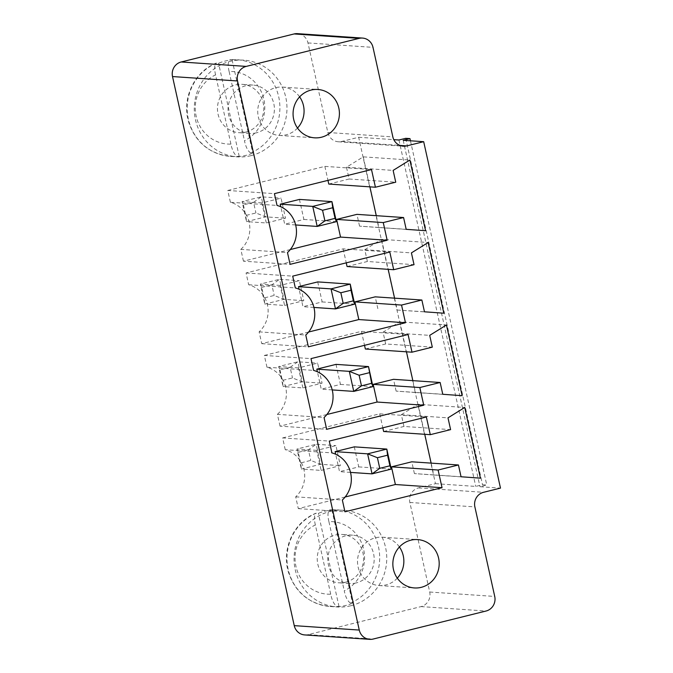 <?xml version="1.0" encoding="UTF-8"?>
<svg xmlns="http://www.w3.org/2000/svg" width="673" height="673" viewBox="0 0 673 673"><rect width="100%" height="100%" fill="white"/><g stroke="black" fill="none" stroke-linecap="round" stroke-linejoin="round"><path stroke-width="0.5" stroke-dasharray="3.37 2.52" d="M304.709 634.925A12.114 11.584 93.9 0 0 308.15 634.622L421.037 606.6A12.114 11.584 93.9 0 0 429.711 592.021L409.857 502.47A12.114 11.584 -86.1 0 1 418.53 487.883L435.465 483.677L358.667 137.267L341.733 141.465A12.114 11.584 -86.1 0 1 338.3 141.767A12.114 11.584 -86.1 0 1 327.835 132.488L307.982 42.937A12.114 11.584 93.9 0 0 297.516 33.65M256.447 132.8A24.228 23.168 -86.1 0 1 249.574 133.405A24.228 23.168 -86.1 0 1 228.105 107.663A24.228 23.168 -86.1 0 1 252.863 85.059A24.228 23.168 -86.1 0 1 274.323 107.192A24.228 23.168 -86.1 0 1 256.447 132.8M284.595 305.441L303.784 300.68L299.342 280.649L280.153 285.411L284.595 305.441L264.809 304.095L283.998 299.334L303.784 300.68M266.306 222.965L261.873 202.935L281.062 198.173L285.503 218.203L266.306 222.965L246.52 221.619L265.709 216.857L285.503 218.203M356.227 582.911A24.228 23.168 -86.1 0 1 349.363 583.516A24.228 23.168 -86.1 0 1 327.894 557.766A24.228 23.168 -86.1 0 1 352.652 535.17A24.228 23.168 -86.1 0 1 374.112 557.303A24.228 23.168 -86.1 0 1 356.227 582.911M302.884 387.926L298.442 367.895L317.631 363.134L322.073 383.164L302.884 387.926L283.089 386.58L302.286 381.818L322.073 383.164M321.164 470.402L340.353 465.64L335.92 445.61L316.722 450.372L321.164 470.402L301.378 469.056L320.567 464.294L340.353 465.64M358.667 137.267L393.806 139.656M435.465 483.677L475.752 486.419L482.524 484.745L486.764 485.031L479.992 486.714L500.485 488.11M398.954 140.001L475.752 486.419M245.847 132.076A24.228 23.168 93.9 0 0 263.723 106.477A24.228 23.168 93.9 0 0 242.263 84.344A24.228 23.168 93.9 0 0 217.505 106.94A24.228 23.168 93.9 0 0 238.974 132.682A24.228 23.168 93.9 0 0 245.847 132.076M280.153 285.411L260.367 284.065L264.809 304.095L264.035 297.971L274.197 295.455L283.998 299.334L279.556 279.303L299.342 280.649M264.035 297.971L261.688 287.371L260.367 284.065L279.556 279.303L271.85 284.847L274.197 295.455M261.873 202.935L242.078 201.589L261.275 196.819L281.062 198.173M253.561 202.371L243.399 204.886L242.078 201.589L246.52 221.619L245.754 215.495L255.908 212.971L265.709 216.857L261.275 196.819L253.561 202.371L255.908 212.971M345.628 582.187A24.228 23.168 93.9 0 0 363.513 556.579A24.228 23.168 93.9 0 0 342.052 534.446A24.228 23.168 93.9 0 0 317.286 557.051A24.228 23.168 93.9 0 0 338.763 582.793A24.228 23.168 93.9 0 0 345.628 582.187M298.442 367.895L278.656 366.549L297.845 361.78L317.631 363.134M290.13 367.332L279.968 369.847L278.656 366.549L283.089 386.58L282.324 380.455L292.486 377.932L302.286 381.818L297.845 361.78L290.13 367.332L292.486 377.932M316.722 450.372L296.936 449.026L301.378 469.056L300.612 462.94L310.766 460.416L320.567 464.294L316.125 444.264L335.92 445.61M300.612 462.94L298.257 452.332L296.936 449.026L316.125 444.264L308.419 449.808L310.766 460.416M403.194 140.295L479.992 486.714M345.165 496.985L298.307 508.62L295.699 496.834A27.458 26.255 93.9 0 0 304.019 469.905A27.458 26.255 93.9 0 0 285.251 449.699L331.89 452.879M285.251 449.699L282.635 437.921L329.282 441.093M295.699 496.834L342.338 500.005M282.635 437.921L379.715 413.819L426.362 416.999M298.307 508.62L344.955 511.791M379.715 413.819L382.819 427.809M383.635 431.494L403.96 426.455L450.599 429.626M403.96 426.455L401.344 414.669L447.991 417.849M401.344 414.669L418.101 404.296L464.74 407.468M431.141 463.117L433.774 474.995L414.408 473.59L461.047 476.762M414.408 473.59L411.792 461.804M433.774 474.995L480.413 478.166M418.101 404.296L424.747 434.295M347.066 266.533L367.382 261.494L414.03 264.666M308.596 332.025L261.738 343.659L259.122 331.873A27.458 26.255 93.9 0 0 267.45 304.945A27.458 26.255 93.9 0 0 248.674 284.738L246.066 272.96L343.146 248.859L389.793 252.039M343.146 248.859L346.25 262.849M367.382 261.494L364.774 249.708L411.413 252.888M246.066 272.96L292.705 276.132M364.774 249.708L381.532 239.336L428.171 242.507M248.674 284.738L295.321 287.918M394.571 298.156L397.205 310.034L443.844 313.206M381.532 239.336L388.178 269.335M259.122 331.873L305.769 335.045M397.205 310.034L424.478 311.801M261.738 343.659L308.377 346.831M377.831 308.621L375.223 296.843M326.876 414.509L280.027 426.135L326.666 429.315M280.027 426.135L277.411 414.349L324.058 417.529M277.411 414.349A27.458 26.255 93.9 0 0 285.731 387.429A27.458 26.255 93.9 0 0 266.962 367.222L313.601 370.394M266.962 367.222L264.346 355.437L310.993 358.616M264.346 355.437L361.435 331.343L408.074 334.515M412.852 380.64L415.485 392.51L396.119 391.106L442.767 394.277M396.119 391.106L393.512 379.32M361.435 331.343L364.53 345.325M415.485 392.51L462.132 395.69M365.355 349.018L385.671 343.97L432.31 347.15M385.671 343.97L383.055 332.193L399.812 321.82L446.46 324.992M399.812 321.82L406.467 351.819M383.055 332.193L429.702 335.364M290.307 249.548L243.449 261.174L290.097 264.346M243.449 261.174L240.841 249.389L287.48 252.568M240.841 249.389A27.458 26.255 93.9 0 0 249.161 222.46A27.458 26.255 93.9 0 0 230.393 202.262L277.032 205.433M376.283 215.68L378.916 227.55L359.55 226.145L406.189 229.316M359.55 226.145L356.934 214.359M230.393 202.262L227.777 190.476L274.424 193.656M378.916 227.55L425.563 230.73M227.777 190.476L324.866 166.382L371.504 169.554M328.777 184.057L349.102 179.01L346.486 167.232L363.243 156.859L409.891 160.031M363.243 156.859L369.898 186.858M324.866 166.382L327.961 180.364M346.486 167.232L393.133 170.404M349.102 179.01L395.741 182.19M410.446 140.783L486.764 485.031M405.726 138.327L482.524 484.745M251.071 155.64A48.456 46.336 93.9 0 0 286.824 104.433A48.456 46.336 93.9 0 0 243.912 60.166A48.456 46.336 93.9 0 0 194.388 105.367A48.456 46.336 93.9 0 0 237.325 156.859A48.456 46.336 93.9 0 0 251.071 155.64M261.688 287.371L271.85 284.847M243.399 204.886L245.754 215.495M350.852 605.75A48.456 46.336 93.9 0 0 386.613 554.544A48.456 46.336 93.9 0 0 343.693 510.277A48.456 46.336 93.9 0 0 294.177 555.469A48.456 46.336 93.9 0 0 337.114 606.962A48.456 46.336 93.9 0 0 350.852 605.75M279.968 369.847L282.324 380.455M298.257 452.332L308.419 449.808M399.417 546.981A24.228 23.168 93.9 0 0 382.331 537.189A24.228 23.168 93.9 0 0 357.573 559.785A24.228 23.168 93.9 0 0 379.042 585.535A24.228 23.168 93.9 0 0 385.915 584.93A24.228 23.168 93.9 0 0 397.297 578.149M354.292 446.864L358.734 466.894L339.537 471.655L335.684 454.25M317.723 281.903L322.157 301.933L302.968 306.695L299.115 289.289M336.004 364.379L340.445 384.409L321.257 389.179L317.395 371.774M299.435 199.418L303.876 219.448L284.687 224.218L280.826 206.813M299.628 96.87A24.228 23.168 93.9 0 0 282.551 87.078A24.228 23.168 93.9 0 0 257.784 109.682A24.228 23.168 93.9 0 0 279.253 135.424A24.228 23.168 93.9 0 0 286.126 134.819A24.228 23.168 93.9 0 0 297.508 128.047M250.659 152.948A48.456 46.336 93.9 0 0 279.354 100.336A48.456 46.336 93.9 0 0 236.846 59.687A48.456 46.336 93.9 0 0 229.998 59.754L232.118 59.897A48.456 46.336 93.9 0 0 225.219 61.041A48.456 46.336 93.9 0 0 218.565 63.262L216.445 63.111A48.456 46.336 93.9 0 0 187.75 115.722A48.456 46.336 93.9 0 0 230.259 156.372A48.456 46.336 93.9 0 0 237.106 156.313L239.226 156.456A48.456 46.336 93.9 0 0 246.125 155.303A48.456 46.336 93.9 0 0 252.779 153.091L250.659 152.948C247.841 151.055 245.78 146.992 244.467 140.741A36.342 34.752 93.9 0 0 263.883 99.385A36.342 34.752 93.9 0 0 229.114 71.473L244.467 140.741M350.44 603.058A48.456 46.336 93.9 0 0 379.143 550.447A48.456 46.336 93.9 0 0 336.626 509.798A48.456 46.336 93.9 0 0 329.778 509.856L331.898 509.999A48.456 46.336 93.9 0 0 325.009 511.152A48.456 46.336 93.9 0 0 318.354 513.364L316.234 513.221A48.456 46.336 93.9 0 0 287.531 565.833A48.456 46.336 93.9 0 0 330.048 606.482A48.456 46.336 93.9 0 0 336.895 606.415L339.015 606.566A48.456 46.336 93.9 0 0 345.905 605.414A48.456 46.336 93.9 0 0 352.559 603.201L350.44 603.058C347.621 601.166 345.56 597.094 344.256 590.852A36.342 34.752 93.9 0 0 363.672 549.496A36.342 34.752 93.9 0 0 328.904 521.583L344.256 590.852M350.498 472.404L339.537 471.655M358.734 466.894L391.24 469.106M313.929 307.443L302.968 306.695M322.157 301.933L354.671 304.146M340.445 384.409L372.951 386.622M332.218 389.919L321.257 389.179M295.649 224.959L284.687 224.218M303.876 219.448L336.382 221.661M232.118 59.897L252.779 153.091M239.226 156.456L218.565 63.262M230.923 144.106L215.57 74.838A36.342 34.752 93.9 0 0 196.154 116.193A36.342 34.752 93.9 0 0 230.923 144.106C232.227 150.348 234.297 154.42 237.106 156.313M215.57 74.838C214.107 68.579 214.393 64.675 216.445 63.111L216.008 63.186C194.219 71.818 181.617 98.62 188.474 121.535C195.288 142.213 209.21 153.823 230.259 156.372L237.325 156.859M229.114 71.473C227.651 65.222 227.945 61.31 229.998 59.754L243.912 60.166M331.898 509.999L352.559 603.201M339.015 606.566L318.354 513.364M330.712 594.217L315.351 524.948A36.342 34.752 93.9 0 0 295.935 566.304A36.342 34.752 93.9 0 0 330.712 594.217C332.016 600.459 334.077 604.531 336.895 606.415M315.351 524.948C313.887 518.69 314.182 514.778 316.234 513.221L315.788 513.297C294.008 521.928 281.407 548.722 288.263 571.646C295.068 592.316 309 603.933 330.048 606.482L337.114 606.962M328.904 521.583C327.431 515.325 327.726 511.421 329.778 509.856L343.693 510.277M308.15 634.622L373.162 639.047M421.037 606.6L486.049 611.025M307.982 42.937L373.002 47.362M429.711 592.021L494.731 596.446M327.835 132.488L392.855 136.913M409.857 502.47L474.877 506.895M341.733 141.465L399.955 145.427M418.53 487.883L483.55 492.308M338.3 141.767L403.32 146.192M252.863 85.059L242.263 84.344M249.574 133.405L238.974 132.682M352.652 535.17L342.052 534.446M349.363 583.516L338.763 582.793M379.042 585.535L414.375 587.941M382.331 537.189L417.672 539.595M279.253 135.424L314.594 137.83M282.551 87.078L317.883 89.484"/><path stroke-width="1.01" d="M362.528 38.075L297.516 33.65A12.114 11.584 93.9 0 0 294.076 33.953L181.188 61.975A12.114 11.584 -86.1 0 0 172.515 76.554L294.244 625.638A12.114 11.584 93.9 0 0 304.709 634.925L369.729 639.35A12.114 11.584 93.9 0 0 373.162 639.047L486.049 611.025A12.114 11.584 93.9 0 0 494.731 596.446L474.877 506.895A12.114 11.584 -86.1 0 1 483.55 492.308L500.485 488.11L423.687 141.692L406.753 145.89A12.114 11.584 -86.1 0 1 403.32 146.192A12.114 11.584 -86.1 0 1 392.855 136.913L373.002 47.362A12.114 11.584 93.9 0 0 362.528 38.075A12.114 11.584 93.9 0 0 359.096 38.378L246.209 66.4A12.114 11.584 -86.1 0 0 237.535 80.979L359.264 630.063A12.114 11.584 93.9 0 0 369.729 639.35M331.89 452.879L329.282 441.093L426.362 416.999L430.283 434.674L450.599 429.626L447.991 417.849L464.74 407.468L480.413 478.166L461.047 476.762L458.439 464.976L438.115 470.023L442.035 487.698L344.955 511.791L342.338 500.005A27.458 26.255 93.9 0 0 350.658 473.077A27.458 26.255 93.9 0 0 331.89 452.879M393.705 269.713L414.03 264.666L411.413 252.888L428.171 242.507L443.844 313.206L424.478 311.801L421.862 300.015L401.545 305.062L405.466 322.737L308.377 346.831L305.769 335.045A27.458 26.255 93.9 0 0 314.089 308.116A27.458 26.255 93.9 0 0 295.321 287.918L292.705 276.132L389.793 252.039L393.705 269.713L347.066 266.533L346.25 262.849M326.666 429.315L324.058 417.529A27.458 26.255 93.9 0 0 332.378 390.601A27.458 26.255 93.9 0 0 313.601 370.394L310.993 358.616L408.074 334.515L411.994 352.189L432.31 347.15L429.702 335.364L446.46 324.992L462.132 395.69L442.767 394.277L440.15 382.5L419.834 387.539L423.746 405.213L326.666 429.315M387.177 240.253L290.097 264.346L287.48 252.568A27.458 26.255 93.9 0 0 295.809 225.64A27.458 26.255 93.9 0 0 277.032 205.433L274.424 193.656L371.504 169.554L375.425 187.229L395.741 182.19L393.133 170.404L409.891 160.031L425.563 230.73L406.189 229.316L403.581 217.539L383.257 222.578L387.177 240.253L340.538 237.081L290.307 249.548M393.806 139.656L398.954 140.001L405.726 138.327L409.966 138.613L403.194 140.295L423.687 141.692M421.248 587.336A24.228 23.168 93.9 0 0 439.124 561.728A24.228 23.168 93.9 0 0 417.672 539.595A24.228 23.168 93.9 0 0 392.906 562.191A24.228 23.168 93.9 0 0 414.375 587.941A24.228 23.168 93.9 0 0 421.248 587.336M382.819 427.809L383.635 431.494L430.283 434.674M458.439 464.976L411.792 461.804L391.476 466.843L395.388 484.518L442.035 487.698M395.388 484.518L345.165 496.985M391.476 466.843L438.115 470.023M424.747 434.295L431.141 463.117M388.178 269.335L394.571 298.156M401.545 305.062L354.898 301.883L375.223 296.843L421.862 300.015M354.898 301.883L358.818 319.557L405.466 322.737M358.818 319.557L308.596 332.025M440.15 382.5L393.512 379.32L373.187 384.367L377.107 402.042L423.746 405.213M377.107 402.042L326.876 414.509M373.187 384.367L419.834 387.539M364.53 345.325L365.355 349.018L411.994 352.189M406.467 351.819L412.852 380.64M403.581 217.539L356.934 214.359L336.618 219.406L383.257 222.578M336.618 219.406L340.538 237.081M369.898 186.858L376.283 215.68M327.961 180.364L328.777 184.057L375.425 187.229M321.458 137.225A24.228 23.168 93.9 0 0 339.343 111.617A24.228 23.168 93.9 0 0 317.883 89.484A24.228 23.168 93.9 0 0 293.125 112.088A24.228 23.168 93.9 0 0 314.594 137.83A24.228 23.168 93.9 0 0 321.458 137.225M409.966 138.613L410.446 140.783M397.297 578.149A24.228 23.168 93.9 0 0 399.417 546.981M335.104 451.625L367.609 453.838L372.051 473.868L391.24 469.106L386.798 449.076L387.572 455.2L377.41 457.716L367.609 453.838L386.798 449.076L354.292 446.864L335.104 451.625L335.684 454.25M298.526 286.664L331.04 288.877L335.482 308.907L354.671 304.146L350.229 284.115L350.995 290.24L340.841 292.755L331.04 288.877L350.229 284.115L317.723 281.903L298.526 286.664L299.115 289.289M317.395 371.774L316.815 369.141L336.004 364.379L368.518 366.592L372.951 386.622L353.762 391.392L332.218 389.919M280.246 204.18L312.752 206.392L317.193 226.431L336.382 221.661L331.94 201.631L332.714 207.755L322.552 210.279L312.752 206.392L331.94 201.631L299.435 199.418L280.246 204.18L280.826 206.813M297.508 128.047A24.228 23.168 93.9 0 0 299.628 96.87M377.41 457.716L379.757 468.324L372.051 473.868L350.498 472.404M340.841 292.755L343.188 303.363L335.482 308.907L313.929 307.443M372.951 386.622L371.631 383.324L368.518 366.592L349.321 371.353L316.815 369.141M369.284 372.716L359.121 375.24L349.321 371.353L353.762 391.392L361.477 385.839L371.631 383.324M322.552 210.279L324.908 220.879L317.193 226.431L295.649 224.959M391.24 469.106L389.919 465.8L379.757 468.324M387.572 455.2L389.919 465.8M354.671 304.146L353.35 300.839L343.188 303.363M350.995 290.24L353.35 300.839M359.121 375.24L361.477 385.839M336.382 221.661L335.061 218.363L324.908 220.879M332.714 207.755L335.061 218.363M172.515 76.554L237.535 80.979M294.244 625.638L359.264 630.063M181.188 61.975L246.209 66.4M294.076 33.953L359.096 38.378M399.955 145.427L406.753 145.89"/></g></svg>
